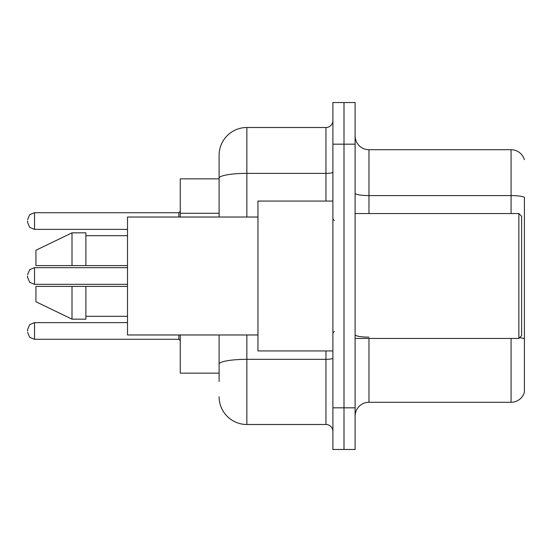 <?xml version="1.0" encoding="UTF-8"?>
<svg xmlns="http://www.w3.org/2000/svg" width="552" height="552" viewBox="0 0 552 552"><rect width="100%" height="100%" fill="white"/><g stroke="black" fill="none" stroke-linecap="round" stroke-linejoin="round"><path stroke-width="0.83" d="M219.103 178.862L180.249 178.862L180.249 217.026M219.103 373.138L180.249 373.138L180.249 334.974M355.102 416.16A13.876 13.876 0 0 1 368.977 402.284L511.076 402.284L511.076 338.445M343.999 407.831L343.999 449.466L355.102 449.466L355.102 407.831L343.999 407.831L343.999 449.466L332.897 449.466L332.897 407.831L343.999 407.831L343.999 144.169L343.999 407.831M332.897 407.831L332.897 102.534L343.999 102.534L343.999 144.169L343.999 102.534L355.102 102.534L355.102 407.831M511.076 213.555L511.076 195.587A13.876 2.408 180 0 1 524.4 197.326L524.4 392.293A13.876 13.876 0 0 1 511.076 402.284M355.102 193.179A13.876 2.408 0 0 0 368.977 195.587L511.076 195.587L511.076 149.716A13.876 13.876 0 0 1 524.4 159.707A13.876 13.876 0 0 0 511.076 149.716L368.977 149.716A13.876 13.876 0 0 1 355.102 135.84A13.876 13.876 0 0 0 368.977 149.716L368.977 213.555M524.4 392.293L524.4 339.059M524.4 197.512L524.4 338.866A13.876 2.408 180 0 0 519.646 337.651M219.103 381.466L219.103 334.974M246.861 334.974L246.861 424.488L325.956 424.488L325.956 350.934M219.103 155.271L219.103 178.206L219.103 155.271A27.752 27.752 0 0 1 246.861 127.512L325.956 127.512A6.941 6.941 0 0 0 332.897 120.577M219.103 217.026L219.103 178.206A27.752 4.816 180 0 1 246.861 173.383L325.956 173.383L325.956 127.512M332.897 431.422A6.941 6.941 0 0 0 325.956 424.488M246.861 424.488A27.752 27.752 0 0 1 219.103 396.729M518.852 213.555L521.626 216.329L521.626 335.671L518.852 338.445L518.852 213.555L355.102 213.555M332.897 201.066L257.957 201.066L257.957 350.934L332.897 350.934M257.957 217.026L127.512 217.026L127.512 334.974L257.957 334.974M35.928 250.27L72.008 232.834L35.928 250.27L35.928 265.595L127.512 265.595M127.512 235.69L85.884 235.69M85.884 265.595L85.884 232.834L72.008 232.834L72.008 265.595M72.008 319.166L35.928 301.73L72.008 319.166L85.884 319.166L85.884 286.405L72.008 286.405L72.008 319.166M85.884 316.31L127.512 316.31M127.512 286.405L85.884 286.405L127.512 286.405M72.008 286.405L35.928 286.405L35.928 301.73M27.6 330.952L27.6 329.565L27.6 330.952M27.6 276L27.6 277.387L27.6 276M27.6 221.048L27.6 222.435L27.6 221.048M219.103 213.265L180.249 213.265M368.977 338.445L368.977 402.284M355.102 144.169L332.897 144.169M368.977 337.134A13.876 2.408 0 0 1 355.102 334.726M332.897 358.131A6.941 1.208 0 0 1 325.956 359.338L246.861 359.338A27.752 4.816 180 0 0 219.103 364.154M246.861 127.512L246.861 217.026M325.956 201.066L325.956 173.383A6.941 1.208 0 0 0 332.897 172.183M27.6 329.565L29.67 324.624L34.541 322.63L34.541 339.28L178.862 339.28L178.862 334.974M127.512 267.672L34.541 267.672L34.541 284.328L29.67 282.334L27.6 277.387M178.862 217.026L178.862 212.72L180.249 211.333M178.862 212.72L34.541 212.72L34.541 229.37L29.67 227.376L27.6 222.435M355.102 338.445L518.852 338.445M334.284 220.489L332.897 219.103M334.284 331.51L332.897 332.897M178.862 339.28L180.249 340.667M34.541 322.63L127.512 322.63M34.541 339.28L29.67 337.286L27.6 332.338M34.541 284.328L127.512 284.328M34.541 267.672L29.67 269.666L27.6 274.613M34.541 229.37L127.512 229.37M34.541 212.72L29.67 214.714L27.6 219.661"/></g></svg>

